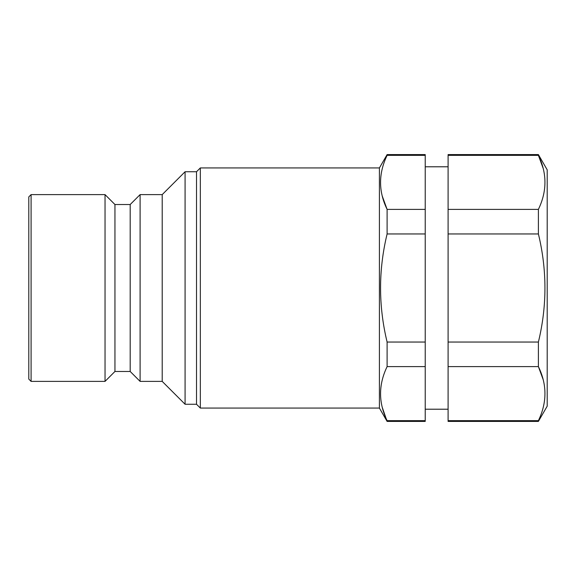 <?xml version="1.0" encoding="UTF-8"?>
<svg xmlns="http://www.w3.org/2000/svg" width="576" height="576" viewBox="0 0 576 576"><rect width="100%" height="100%" fill="white"/><g stroke="black" fill="none" stroke-linecap="round" stroke-linejoin="round"><path stroke-width="0.86" d="M382.277 407.398L387.108 421.409L425.225 421.409L425.225 366.617L387.108 366.617L387.108 342.043L425.225 342.043L425.225 233.957L387.108 233.957L387.108 209.383L425.225 209.383L425.225 155.347L387.108 155.347L387.108 154.591L379.404 167.933L200.333 167.933L200.333 408.067L196.517 404.258L185.083 404.258L185.083 171.742L162.209 194.609L140.105 194.609L140.105 381.391L130.19 371.477L114.948 371.477L105.034 381.391L31.09 381.391L28.8 379.102L28.8 196.898L31.09 194.609L31.09 381.391M387.108 366.617C378.382 384.732 378.382 402.746 387.108 420.653L425.225 420.653M425.225 366.617L425.225 342.043M425.225 233.957L425.225 209.383M425.225 155.347L425.225 154.591L387.108 154.591M448.092 421.409L448.092 420.653L538.394 420.653L538.394 421.409L448.092 421.409M543.146 379.555L538.394 366.617L448.092 366.617L448.092 420.653M448.092 366.617L448.092 342.043L538.394 342.043L538.394 366.617C547.128 384.523 547.128 402.538 538.394 420.653M448.092 233.957L448.092 209.383L538.394 209.383L538.394 233.957L448.092 233.957L448.092 342.043M543.146 168.286L538.394 155.347L448.092 155.347L448.092 209.383M448.092 155.347L448.092 154.591L538.394 154.591L538.394 155.347C547.128 173.254 547.128 191.268 538.394 209.383M200.333 408.067L379.404 408.067L379.404 167.933M382.277 196.128L387.108 209.383C378.382 191.477 378.382 173.462 387.108 155.347M387.108 342.043C378.382 306.022 378.382 269.993 387.108 233.957M538.394 154.591L547.2 169.834L547.2 406.166L538.394 421.409M538.394 233.957C547.121 269.993 547.121 306.022 538.394 342.043M105.034 381.391L105.034 194.609L31.09 194.609M114.948 371.477L114.948 204.523L105.034 194.609M130.19 371.477L130.19 204.523L114.948 204.523M162.209 194.609L162.209 381.391L140.105 381.391M162.209 381.391L185.083 404.258M196.517 404.258L196.517 171.742L185.083 171.742M448.092 409.212L425.225 409.212M379.404 408.067L387.108 421.409M130.19 204.523L140.105 194.609M196.517 171.742L200.333 167.933M448.092 166.788L425.225 166.788"/></g></svg>
